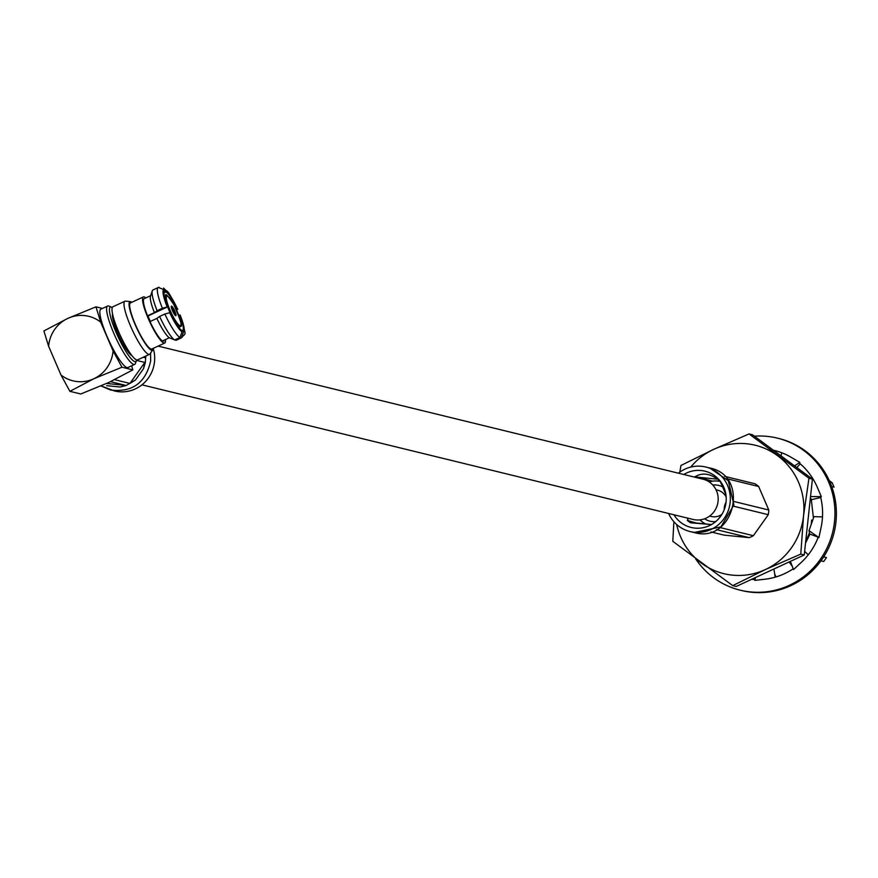<?xml version="1.0" encoding="UTF-8"?>
<svg xmlns="http://www.w3.org/2000/svg" width="878" height="878" viewBox="0 0 878 878"><rect width="100%" height="100%" fill="white"/><g stroke="black" fill="none" stroke-linecap="round" stroke-linejoin="round"><path stroke-width="1.32" d="M158.117 346.108L702.916 479.168A20.732 20.161 103.7 0 1 718.116 497.31A20.732 20.161 103.7 0 1 706.11 518.152A20.732 20.161 103.7 0 1 693.082 519.447L141.929 384.827M716.481 529.664L749.164 537.643L724.13 535.141L711.015 531.947M749.164 537.643A30.039 29.204 -76.3 0 0 753.368 535.701L719.971 527.535M733.701 506.244L768.283 514.695A30.039 29.204 -76.3 0 0 768.777 510.008L734.26 501.568M726.764 478.708L758.658 486.5A30.039 29.204 -76.3 0 0 754.959 483.756L724.613 476.348M768.777 510.008L758.658 486.5M753.368 535.701L768.283 514.695M690.196 522.41L711.498 524.539L690.514 522.783L687.364 520.467L696.177 523.003M709.501 481.846L708.776 481.671M694.158 477.028L695.453 476.513L712.497 481.177M668.575 513.454A33.21 32.288 -76.3 0 0 690.119 531.563A33.21 32.288 -76.3 0 0 729.366 506.968A33.21 32.288 -76.3 0 0 705.879 467.041A33.21 32.288 -76.3 0 0 684.994 469.115A33.21 32.288 -76.3 0 0 678.409 473.187M673.953 514.771A28.985 28.184 -76.3 0 0 691.118 527.458A28.985 28.184 -76.3 0 0 709.347 525.648A28.985 28.184 -76.3 0 0 726.128 496.509A28.985 28.184 -76.3 0 0 704.869 471.157A28.985 28.184 -76.3 0 0 686.651 472.968A28.985 28.184 -76.3 0 0 683.786 474.493M695.453 476.513C701.884 472.715 709.062 473.429 716.997 478.642L720.147 480.957M720.597 481.429L716.997 478.642M811.239 499.066L813.434 518.075M809.966 534.109L805.521 543.12M809.801 503.324L806.3 535.898M806.18 536.974L809.911 502.337M807.661 523.288L808.517 515.32M679.824 472.123L680.966 465.461L713.66 449.36L749.033 433.93L808.956 478.247L803.535 515.847L800.791 554.106L804.248 554.951L736.181 586.482L732.724 585.637L672.811 541.309L673.887 521.73M800.791 554.106L765.418 569.537L732.724 585.637M808.956 478.247L812.413 479.092L804.248 554.951M749.033 433.93L752.501 434.775L812.413 479.092M690.701 467.096A66.102 64.281 -76.3 0 1 713.66 449.36A66.102 64.281 103.7 0 1 777.656 455.759A66.102 64.281 103.7 0 1 803.535 515.847A66.102 64.281 103.7 0 1 765.418 569.537A66.102 64.281 103.7 0 1 701.423 563.149A66.102 64.281 103.7 0 1 676.675 524.517M709.709 516.012A13.543 13.159 -76.3 0 0 721.804 514.398M726.161 497.047A13.543 13.159 -76.3 0 0 716.097 489.891M722.572 486.851A18.405 17.9 -76.3 0 0 712.804 485.04M704.551 518.799A18.405 17.9 -76.3 0 0 715.68 521.62M705.627 523.946A22.63 22.005 103.7 0 1 699.931 519.886M709.194 481.934A22.63 22.005 103.7 0 1 720.245 481.451M726.029 502.293A13.543 13.159 -76.3 0 0 724.251 509.58M822.499 516.89L813.939 516.648L809.011 530.674L818.933 537.61L820.908 528.26A65.576 63.765 -76.3 0 0 821.128 527.261A65.576 63.765 -76.3 0 0 820.502 496.685L821.347 496.663L817.605 487.981A65.576 63.765 -76.3 0 0 817.209 487.049A65.576 63.765 -76.3 0 0 799.156 462.925L799.847 462.399L791.813 457.701A65.576 63.765 -76.3 0 0 790.957 457.186A65.576 63.765 -76.3 0 0 774.286 450.436A65.576 63.765 -76.3 0 0 773.386 450.227M775.011 450.612A65.576 63.765 -76.3 0 0 773.463 450.282M790.387 561.371L793.525 569.581L800.462 563.138A65.576 63.765 -76.3 0 0 801.219 562.458A65.576 63.765 -76.3 0 0 818.241 537.116M755.508 577.526L754.828 580.38L764.079 579.304A65.576 63.765 -76.3 0 0 765.078 579.206A65.576 63.765 -76.3 0 0 793.218 568.779M751.678 579.304A65.576 63.765 -76.3 0 0 755.025 579.546M695.65 558.847A78.263 76.101 -76.3 0 0 740.154 590.17A78.263 76.101 -76.3 0 0 832.662 532.2A78.263 76.101 -76.3 0 0 777.304 438.111A78.263 76.101 -76.3 0 0 754.4 436.179M740.154 590.17L741.603 590.521A78.263 76.101 -76.3 0 0 834.1 532.551A78.263 76.101 -76.3 0 0 778.742 438.462L777.304 438.111M776.064 576.923L774.714 574.157M773.902 569.01L775.186 577.175M789.135 561.953L792.23 566.2M804.632 551.417L808.298 554.775M809.011 530.674L809.626 533.989L818.219 537.16M810.383 497.991L811.7 499.648L820.71 497.508M810.537 496.553L821.347 496.663M811.667 478.543L812.413 477.95M796.807 467.546L800.253 463.847M794.579 465.9L799.847 462.399M781.003 455.858L781.837 452.796M811.634 520.072L811.272 524.221M809.428 532.902L805.631 542.154M829.995 482.22L832.135 482.746A75.091 73.017 103.7 0 1 834.034 487.147L831.718 486.577M823.663 556.882L826.461 557.563A75.091 73.017 103.7 0 1 823.674 561.503L820.952 560.833M832.135 482.746L829.249 480.54M174.843 311.207A5.29 0.977 65.1 0 0 171.419 306.115A5.29 0.977 65.1 0 0 172.757 311.317A5.29 0.977 65.1 0 0 175.863 315.707A5.29 0.977 65.1 0 0 174.843 311.207A5.29 0.977 65.1 0 0 171.419 306.115A5.29 0.977 65.1 0 0 172.757 311.317A5.29 0.977 65.1 0 0 175.863 315.707A5.29 0.977 65.1 0 0 174.843 311.207M174.546 311.13A4.017 0.746 -114.9 0 1 175.172 314.554A4.017 0.746 -114.9 0 1 172.966 311.218A4.017 0.746 -114.9 0 1 171.858 307.388A4.017 0.746 -114.9 0 1 174.546 311.13M174.305 313.633A3.172 0.582 65.1 0 0 173.603 311.438A3.172 0.582 65.1 0 0 171.989 308.639M136.386 360.693L135.431 363.415A32.157 5.937 -114.9 0 1 134.663 364.403A32.157 5.937 -114.9 0 1 113.855 333.442A32.157 5.937 -114.9 0 1 107.632 306.049A32.157 5.937 -114.9 0 1 108.883 306.093L111.572 307.135A30.05 5.542 65.1 0 0 116.225 332.685A30.05 5.542 65.1 0 0 136.386 360.693A30.05 5.542 65.1 0 0 136.562 359.892M134.663 364.403L127.925 367.531A32.157 5.937 -114.9 0 1 107.116 336.57A32.157 5.937 -114.9 0 1 100.882 309.166L107.632 306.049M170.025 312.612A17.132 3.161 -114.9 0 1 169.004 310.307A17.132 3.161 -114.9 0 1 167.599 306.861L162.386 308.255A27.712 5.114 -114.9 0 1 158.216 287.512A27.712 5.114 -114.9 0 1 158.369 287.457L163.813 289.586L164.647 291.529A21.368 3.94 65.1 0 0 167.61 306.861L148.009 315.937A21.368 3.94 65.1 0 0 150.357 321.425M158.084 287.6L153.112 289.894A27.712 5.114 65.1 0 0 152.959 289.949A27.712 5.114 65.1 0 0 152.289 290.837A27.712 5.114 65.1 0 0 157.118 310.691L162.386 308.255M152.289 290.837L150.478 296.248A23.476 4.335 65.1 0 0 154.407 312.634L157.118 310.691M144.168 298.685L150.676 295.677L144.212 298.674A23.476 4.335 65.1 0 0 144.168 298.685A23.476 4.335 65.1 0 0 147.526 315.817L154.407 312.634M164.866 314.017L170.091 312.623A21.368 3.94 65.1 0 0 181.186 329.941L182.031 331.884L179.924 337.503A27.712 5.114 -114.9 0 1 164.866 314.017L159.609 316.453A27.712 5.114 65.1 0 0 174.667 339.94L179.924 337.503M159.609 316.453L156.888 318.396A23.476 4.335 65.1 0 0 169.311 337.778L174.667 339.94M156.888 318.396L150.006 321.589A23.476 4.335 65.1 0 0 162.43 340.96L169.311 337.778M181.362 337.854L183.469 332.235L182.635 330.293A21.368 3.94 65.1 0 0 179.672 314.961L180.275 315.158C186.827 339.018 186.026 331.643 181.516 337.8A27.712 5.114 -114.9 0 1 181.362 337.854L176.105 340.291A27.712 5.114 65.1 0 0 176.258 340.236A27.712 5.114 65.1 0 0 176.39 340.159M176.105 340.291L174.931 339.819M177.191 309.199A21.368 3.94 65.1 0 0 166.085 291.88L163.593 288.028C169.092 294.328 165.119 285.284 177.784 309.385L176.357 309.583M145.803 297.938A25.407 4.686 65.1 0 0 143.355 296.94A25.407 4.686 65.1 0 0 149.787 321.963A25.407 4.686 65.1 0 0 164.724 343.046A25.407 4.686 65.1 0 0 165.536 340.543M163.868 341.312L163.506 340.466M143.355 296.94L130.471 302.91A25.407 4.686 65.1 0 0 136.902 327.933A25.407 4.686 65.1 0 0 151.839 349.016L164.724 343.046M131.865 302.262A26.735 4.928 65.1 0 0 130.471 301.615A26.735 4.928 65.1 0 0 136.683 328.032A26.735 4.928 65.1 0 0 152.816 349.85A26.735 4.928 65.1 0 0 153.233 348.368M130.471 301.615L125.532 301.121A29.281 5.4 65.1 0 0 124.928 301.209A29.281 5.4 65.1 0 0 132.337 330.04A29.281 5.4 65.1 0 0 149.545 354.339A29.281 5.4 65.1 0 0 150.006 353.933L152.816 349.85M124.928 301.209L112.955 306.751A29.281 5.4 65.1 0 0 120.352 335.594A29.281 5.4 65.1 0 0 137.561 359.892L149.545 354.339M112.56 313.863A23.497 4.335 65.1 0 0 119.101 336.175A23.497 4.335 65.1 0 0 131.887 355.59M112.296 307.519A30.05 5.542 65.1 0 0 111.572 307.135M179.672 314.961L178.783 315.378M181.559 330.786L182.635 330.293M166.085 291.88L164.01 292.846M95.965 306.839L67.836 318.385L43.9 330.951L48.608 346.239A33.21 32.288 103.7 0 1 67.836 318.385A33.21 32.288 -76.3 0 1 100.674 322.116L95.965 306.839L102.485 308.43M69.9 391.325L93.836 378.758L121.965 367.213L132.841 369.868L108.905 382.435L80.776 393.981L69.9 391.325L61.01 375.027L48.608 346.239M121.965 367.213L113.075 350.904L100.674 322.116M132.841 369.868L131.667 365.797M113.075 350.904A33.21 32.288 103.7 0 1 93.836 378.758A33.21 32.288 103.7 0 1 61.01 375.027M144.826 356.523L145.353 357.741L143.301 357.236M136.474 360.386L144.848 362.427L143.553 368.606L135.486 379.965L129.933 383.434L114.645 379.691M110.54 381.667L125.73 385.376L120.187 387.011L106.71 385.672L120.187 387.011L126.212 385.497L135.475 379.965L143.553 368.606L145.32 362.548L145.825 356.062M153.222 348.423A33.21 32.288 103.7 0 1 154.495 361.923A33.21 32.288 103.7 0 1 114.469 390.973L101.069 385.925M688.495 521.126L687.156 517.998M695.124 476.941L717.82 479.201M720.278 481.254L725.832 494.149M690.119 531.563L693.982 532.507C733.953 544.36 750.657 475.865 709.72 467.985L728.312 480.76L733.92 504.916L720.86 526.899L693.982 532.518M163.813 289.586A23.476 4.335 65.1 0 0 167.116 306.74M169.608 312.502A23.476 4.335 65.1 0 0 182.031 331.884M183.469 332.235A23.476 4.335 65.1 0 0 180.155 315.081M181.735 337.657A27.712 5.114 -114.9 0 1 181.516 337.8L176.258 340.236M177.674 309.319A23.476 4.335 65.1 0 0 165.251 289.938M167.468 306.488A17.132 3.161 -114.9 0 1 165.679 295.71A17.132 3.161 -114.9 0 1 166.952 296.084M180.627 325.595A17.132 3.161 -114.9 0 1 180.089 326.814A17.132 3.161 -114.9 0 1 173.021 318.484M169.948 310.011A16.287 3.007 65.1 0 0 181.011 324.18A16.287 3.007 65.1 0 0 169.959 298.542A16.287 3.007 65.1 0 0 169.948 310.011M106.644 383.466L125.73 385.376M129.933 383.434L144.848 362.427M150.588 353.099L150.654 360.979C145.671 382.885 132.326 392.565 110.628 390.03M705.879 467.041L709.72 467.985M725.897 494.588L720.004 480.903M718.994 518.371L722.276 513.74M774.945 574.629L774.637 573.674M807.31 553.864L808.364 554.676M152.959 289.949L159.006 287.227M178.706 327.45L180.089 326.814C178.947 323.488 186.97 334.957 173.723 304.381C167.797 295.612 165.119 292.725 165.679 295.71L164.307 296.358M110.584 390.019L101.014 385.947"/></g></svg>
